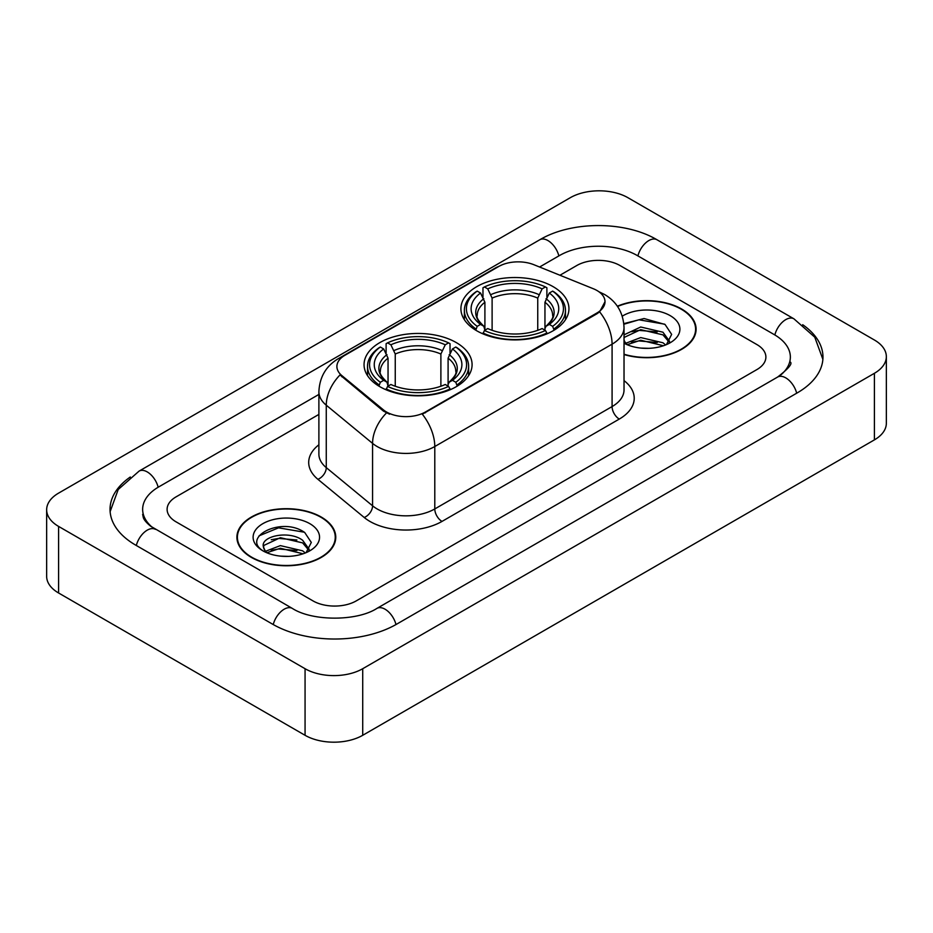 <?xml version="1.0" encoding="UTF-8"?>
<svg xmlns="http://www.w3.org/2000/svg" width="933" height="933" viewBox="0 0 933 933"><rect width="100%" height="100%" fill="white"/><g stroke="black" fill="none" stroke-linecap="round" stroke-linejoin="round"><path stroke-width="1.4" d="M456.272 342.586A54.021 31.186 0 0 0 397.4 335.822A54.021 31.186 0 0 0 364.057 364.64A54.021 31.186 0 0 0 379.871 386.694A54.021 31.186 0 0 0 438.743 393.458A54.021 31.186 0 0 0 472.086 364.64A54.021 31.186 0 0 0 456.272 342.586M553.129 286.664A54.021 31.186 0 0 0 494.257 279.9A54.021 31.186 0 0 0 460.914 308.718A54.021 31.186 0 0 0 476.728 330.772A54.021 31.186 0 0 0 535.6 337.536A54.021 31.186 0 0 0 568.943 308.718A54.021 31.186 0 0 0 553.129 286.664M596.945 290.49A27.524 15.884 0 0 0 593.271 288.717L533.921 264.727A27.524 15.884 0 0 0 498.689 266.5L344.953 355.263A27.524 15.884 0 0 0 336.895 366.494A27.524 15.884 0 0 0 341.863 375.602L383.416 409.867A27.524 15.884 0 0 0 425.425 411.989L596.945 312.963A27.524 15.884 0 0 0 605.004 301.732A27.524 15.884 0 0 0 596.945 290.49M624.025 354.552A49.437 28.538 0 0 0 696.1 329.186A49.437 28.538 0 0 0 681.626 309.01A49.437 28.538 0 0 0 617.366 306.211M321.279 517.057A49.437 28.538 0 0 0 267.409 510.864A49.437 28.538 0 0 0 236.9 537.233A49.437 28.538 0 0 0 251.374 557.409A49.437 28.538 0 0 0 305.243 563.602A49.437 28.538 0 0 0 335.763 537.233A49.437 28.538 0 0 0 321.279 517.057M237.402 539.799A49.437 28.538 0 0 0 237.239 540.569M605.004 301.732L599.616 311.844L596.945 313.78L422.322 414.205A35.676 20.596 60 0 1 434.79 446.522A40.772 23.535 180 0 1 377.13 446.522A40.772 23.535 180 0 1 372.57 443.385L326.27 405.202A40.772 23.535 180 0 1 318.888 391.708L318.888 454.114A40.772 23.535 0 0 0 326.27 467.62L372.57 505.803A40.772 23.535 0 0 0 377.13 508.94A40.772 23.535 0 0 0 434.79 508.94L612.083 406.578A40.772 23.535 0 0 0 624.025 389.936L624.025 327.53A40.772 23.535 180 0 1 612.083 344.172A35.676 20.596 -120 0 0 599.616 311.844M389.597 414.205L383.416 411.08L340.02 374.938A35.676 23.861 129.5 0 0 326.27 405.202L326.27 467.62A10.193 6.823 -50.5 0 1 317.92 479.317A50.965 29.424 180 0 1 318.888 444.784M312.998 600.899A30.579 17.657 0 0 0 356.231 600.899L756.943 369.55A30.579 17.657 0 0 0 765.888 357.071A30.579 17.657 0 0 0 756.943 344.592L620.002 265.532A30.579 17.657 0 0 0 576.769 265.532L559.94 275.247L576.769 265.532A30.579 17.657 0 0 1 620.002 265.532L756.943 344.592A30.579 17.657 0 0 1 765.888 357.071A30.579 17.657 0 0 1 756.943 369.55L356.231 600.899A30.579 17.657 0 0 1 312.998 600.899L176.057 521.839L312.998 600.899M318.888 414.415L176.057 496.869A30.579 17.657 0 0 0 167.112 509.36A30.579 17.657 0 0 0 176.057 521.839A30.579 17.657 0 0 1 167.112 509.36A30.579 17.657 0 0 1 176.057 496.869L318.888 414.415M335.425 540.569A49.437 28.538 0 0 0 335.25 539.799M695.761 332.521A49.437 28.538 0 0 0 695.598 331.763M624.025 354.225A48.924 28.247 0 0 0 695.598 329.186A48.924 28.247 0 0 0 681.265 309.22A48.924 28.247 0 0 0 617.564 306.49M641.146 348.102L648.832 348.336M625.88 343.227L640.714 337.571L662.955 342.773L665.649 344.942M627.244 344.65L640.714 340.218L663.445 345.746M624.025 339.927A23.033 13.295 0 0 0 627.442 344.837M624.025 335.553L624.422 334.644L640.714 327.005L662.955 332.206L669.579 341.35M624.025 338.201L624.422 337.291L640.714 329.652L662.955 334.854L669.054 342.038M624.025 343.227A33.226 19.185 0 0 0 670.162 342.761A33.226 19.185 0 0 0 670.162 315.622A33.226 19.185 0 0 0 622.253 316.182M666.442 344.615L671.643 334.387L665.066 324.474L644.073 318.526L623.815 323.634M626.113 344.254L624.025 341.805M623.874 324.241L638.895 319.797L664.611 324.171M631.571 331.693L638.895 330.364L657.252 331.938M631.571 342.259L638.895 340.93L657.252 342.504M251.735 557.211A48.924 28.247 0 0 0 305.044 563.334A48.924 28.247 0 0 0 335.25 537.233A48.924 28.247 0 0 0 320.917 517.267A48.924 28.247 0 0 0 267.608 511.144A48.924 28.247 0 0 0 237.402 537.233A48.924 28.247 0 0 0 251.735 557.211M280.798 556.15L288.484 556.371M265.532 551.275L280.367 545.618L302.619 550.82L305.313 552.977M266.896 552.698L280.367 548.254L303.097 553.794M265.765 552.301L263.386 546.726A23.033 13.295 0 0 0 267.106 552.884M309.231 549.397L302.619 540.254C288.787 529.932 260.342 536.3 263.386 546.726L263.293 545.712M263.444 547.041L264.074 545.327L280.367 537.688L302.619 542.889L308.706 550.073M306.094 552.651L311.307 542.435L304.718 532.51C281.404 515.751 239.979 537.84 263.899 551.368L264.016 551.45M309.826 523.67A33.226 19.185 0 0 0 262.838 523.67A33.226 19.185 0 0 0 262.838 550.797A33.226 19.185 0 0 0 309.826 550.797A33.226 19.185 0 0 0 309.826 523.67M259.047 535.845L278.559 527.833L304.263 532.207M271.235 539.74L278.559 538.411L296.916 539.985M271.235 550.307L278.559 548.977L296.916 550.552M475.76 330.2L477.206 326.34A48.516 28.013 0 0 1 477.206 291.108L480.542 293.032A43.828 25.308 0 0 0 480.542 324.404L483.842 326.282L484.903 330.212M484.903 328.614L484.903 302.257L480.542 293.032M482.967 297.207L482.967 287.772L484.414 286.944A48.516 28.013 0 0 1 545.443 286.944L542.108 288.868A43.828 25.308 0 0 0 487.749 288.868L492.111 298.105L492.111 330.317M537.746 330.317L537.746 298.105L542.108 288.868M482.967 332.999A50.557 29.191 0 0 0 546.89 332.999L545.443 330.492A48.516 28.013 0 0 1 484.414 330.492L482.967 333.862M546.89 333.862L546.89 332.999M477.206 291.108L475.76 291.936A50.557 29.191 0 0 0 464.377 310.386A50.557 29.191 0 0 0 475.76 328.836M545.443 286.944L546.89 287.772L546.89 297.207M484.414 330.492L487.749 328.568A43.828 25.308 0 0 0 542.108 328.568L545.443 330.492M480.542 324.404L477.206 326.34M487.749 288.868L484.414 286.944M483.842 298.7A39.198 22.637 0 0 0 483.842 326.282L484.029 326.398C478.454 321.022 476.192 317.36 477.218 315.436A37.705 21.774 0 0 1 484.903 302.257M554.097 328.836A50.557 29.191 0 0 0 565.48 310.386A50.557 29.191 0 0 0 554.097 291.936L552.651 291.108A48.516 28.013 0 0 1 552.651 326.34L554.097 330.2M552.651 326.34L549.315 324.404A43.828 25.308 0 0 0 549.315 293.032L552.651 291.108M549.315 293.032L544.954 302.257L544.954 328.614L546.015 326.282L549.315 324.404M544.954 302.257A37.705 21.774 0 0 1 552.639 315.436C553.666 317.372 551.403 321.034 545.84 326.398L546.015 326.282A39.198 22.637 0 0 0 546.015 298.7M544.954 330.212L544.954 328.614M378.903 386.122L380.349 382.262A48.516 28.013 0 0 1 380.349 347.029L383.685 348.954A43.828 25.308 0 0 0 383.685 380.326L386.985 382.203L388.046 386.134M388.046 384.536L388.046 358.179L383.685 348.954M386.11 353.129L386.11 343.694L387.557 342.866A48.516 28.013 0 0 1 448.586 342.866L445.251 344.79A43.828 25.308 0 0 0 390.892 344.79L395.254 354.027L395.254 386.239M440.889 386.239L440.889 354.027L445.251 344.79M386.11 388.921A50.557 29.191 0 0 0 450.033 388.921L448.586 386.414A48.516 28.013 0 0 1 387.557 386.414L386.11 389.784M450.033 389.784L450.033 388.921M380.349 347.029L378.903 347.857A50.557 29.191 0 0 0 367.52 366.307A50.557 29.191 0 0 0 378.903 384.758M448.586 342.866L450.033 343.694L450.033 353.129M387.557 386.414L390.892 384.489A43.828 25.308 0 0 0 445.251 384.489L448.586 386.414M383.685 380.326L380.349 382.262M390.892 344.79L387.557 342.866M386.985 354.622A39.198 22.637 0 0 0 386.985 382.203L387.16 382.32C381.597 376.944 379.323 373.282 380.361 371.357A37.705 21.774 0 0 1 388.046 358.179M457.24 384.758A50.557 29.191 0 0 0 468.623 366.307A50.557 29.191 0 0 0 457.24 347.857L455.794 347.029A48.516 28.013 0 0 1 455.794 382.262L457.24 386.122M455.794 382.262L452.458 380.326A43.828 25.308 0 0 0 452.458 348.954L455.794 347.029M452.458 348.954L448.097 358.179L448.097 384.536L449.158 382.203L452.458 380.326M448.097 358.179A37.705 21.774 0 0 1 455.782 371.357C456.808 373.293 454.534 376.955 448.971 382.32L449.158 382.203A39.198 22.637 0 0 0 449.158 354.622M448.097 386.134L448.097 384.536M780.186 375.474A55.035 31.78 0 0 0 790.356 357.071A55.035 31.78 0 0 0 774.238 334.597L637.297 255.549A55.035 31.78 0 0 0 559.473 255.549L539.601 267.013M318.888 394.437L158.762 486.886A55.035 31.78 0 0 0 142.644 509.36A55.035 31.78 0 0 0 152.814 527.751M305.068 668.716A40.772 23.535 0 0 0 362.715 668.716L874.408 373.293A40.772 23.535 0 0 0 886.35 356.651A40.772 23.535 0 0 0 874.408 340.009L627.932 197.703A40.772 23.535 0 0 0 570.285 197.703L58.592 493.125A40.772 23.535 0 0 0 46.65 509.768A40.772 23.535 0 0 0 58.592 526.41L305.068 668.716L305.068 735.297A40.772 23.535 0 0 0 362.715 735.297L874.408 439.875A40.772 23.535 0 0 0 886.35 423.232L886.35 356.651M46.65 509.768L46.65 576.349A40.772 23.535 0 0 0 58.592 592.991L305.068 735.297M130.305 476.996A87.655 50.604 0 0 0 110.036 509.36A87.655 50.604 0 0 0 135.705 545.14L272.634 624.2A87.655 50.604 0 0 0 396.595 624.2L797.295 392.851A87.655 50.604 0 0 0 822.964 357.071A87.655 50.604 0 0 0 802.695 324.707M341.863 375.602L341.863 376.815M383.416 409.867L383.416 411.08M425.425 411.989L425.425 412.806M596.945 312.963L596.945 313.78M441.997 521.419A10.193 5.89 60 0 1 434.79 508.94L434.79 446.522L612.083 344.172L612.083 406.578A10.193 5.89 60 0 0 619.29 419.069L441.997 521.419A50.965 29.424 180 0 1 369.923 521.419A50.965 29.424 180 0 1 364.22 517.488L317.92 479.317M624.025 327.53C623.326 312.87 616.888 301.872 604.689 294.548L599.546 292.041A35.676 16.701 112 0 0 599.068 291.866M341.921 357.339A35.676 20.596 -120 0 0 338.224 358.727C326.025 366.051 319.587 377.049 318.888 391.708M338.224 358.727L495.691 267.818A35.676 20.596 60 0 1 498.385 266.675M386.46 412.969A35.676 23.861 129.5 0 0 372.57 443.385L372.57 505.803A10.193 6.823 -50.5 0 1 364.22 517.488M624.025 380.606A50.965 29.424 180 0 1 619.29 419.069M537.746 298.105A37.705 21.774 0 0 0 492.111 298.105M538.808 294.548A39.198 22.637 0 0 0 491.05 294.548M440.889 354.027A37.705 21.774 0 0 0 395.254 354.027M441.95 350.47A39.198 22.637 0 0 0 394.192 350.47M395.977 624.55A16.304 9.412 -120 0 0 376.909 608.409C356.861 621.378 312.368 621.378 292.321 608.409L150.575 526.165C146.469 522.76 144.044 519.903 143.32 517.593L142.644 514.351M273.252 624.55A16.304 9.412 -60 0 1 292.321 608.409M136.323 545.49A16.304 9.412 -60 0 1 155.391 529.349M110.117 511.657L118.234 489.475L139.087 471.107A16.304 9.412 60 0 1 158.155 487.248M139.087 471.107L539.787 239.758A16.304 9.412 60 0 1 558.855 255.899M539.787 239.758C571.591 220.841 625.18 220.841 656.984 239.758A16.304 9.412 120 0 0 637.915 255.899M656.984 239.758L793.913 318.818A16.304 9.412 120 0 0 774.845 334.959M796.677 393.201A16.304 9.412 -120 0 0 777.609 377.06L376.909 608.409M362.715 735.297L362.715 668.716M58.592 592.991L58.592 526.41M874.408 439.875L874.408 373.293M495.691 267.818L502.222 264.774M695.598 333.279L695.598 329.186M335.25 541.327L335.25 537.233M237.402 541.327L237.402 537.233M464.377 319.704L464.377 310.386M565.48 319.704L565.48 310.386M367.52 375.626L367.52 366.307M468.623 375.626L468.623 366.307M822.883 359.368L814.766 337.186L793.913 318.818M790.356 362.062C792.63 363.718 788.373 368.71 777.609 377.06"/></g></svg>
